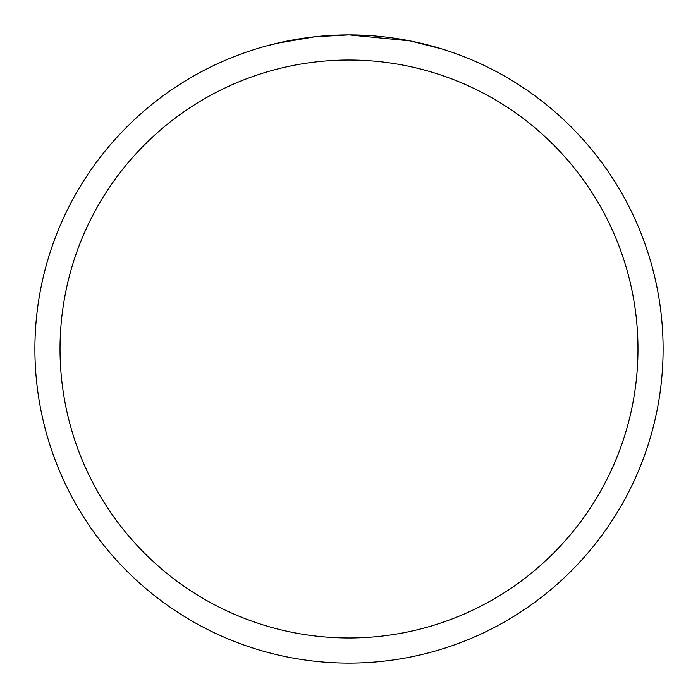 <?xml version="1.0" encoding="UTF-8"?>
<svg xmlns="http://www.w3.org/2000/svg" width="698" height="698" viewBox="0 0 698 698"><rect width="100%" height="100%" fill="white"/><g stroke="black" fill="none" stroke-linecap="round" stroke-linejoin="round"><path stroke-width="1.05" d="M372.863 35.807L377.156 36.165M404.796 39.899L410.101 40.903L349 34.9A314.1 314.1 0 0 1 663.1 349A314.1 314.1 0 0 1 349 663.1A314.1 314.1 0 0 1 34.9 349A314.1 314.1 0 0 1 349 34.9L315.051 36.741L276.748 43.32M410.537 40.99L442.34 49.087M349 60.028A288.972 288.972 0 0 1 637.972 349A288.972 288.972 0 0 1 349 637.972A288.972 288.972 0 0 1 60.028 349A288.972 288.972 0 0 1 349 60.028M326.603 35.703L328.784 35.554M342.107 34.979L346.156 34.917M266.619 45.894L283.589 41.784M302.382 38.381L305.07 37.989M324.893 35.825L325.617 35.773"/></g></svg>
